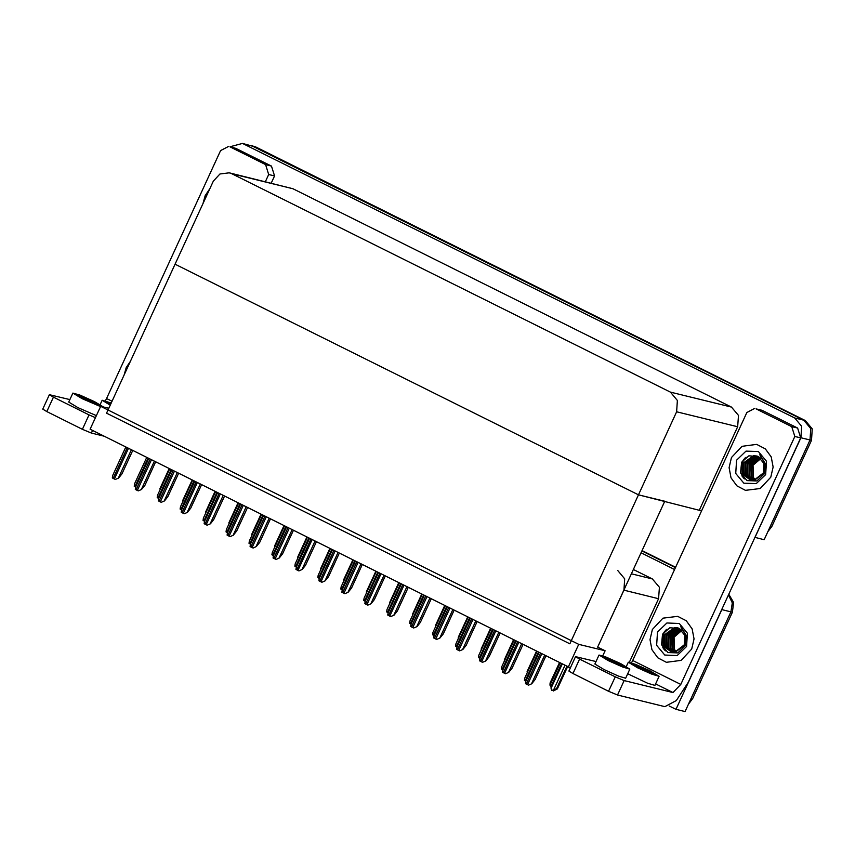 <?xml version="1.0" encoding="UTF-8"?>
<svg xmlns="http://www.w3.org/2000/svg" width="855" height="855" viewBox="0 0 855 855"><rect width="100%" height="100%" fill="white"/><g stroke="black" fill="none" stroke-linecap="round" stroke-linejoin="round"><path stroke-width="1.28" d="M629.408 662.187L658.617 598.682L659.376 587.3L652.418 578.963L633.405 569.494M602.764 655.817L605.073 650.794L597.688 647.128L623.883 590.185L624.642 578.803L617.684 570.456M722.454 608.033L721.812 609.626L730.961 611.87L732.265 602.871L728.481 594.92L732.265 602.871L730.961 611.87L685.09 711.584L675.952 709.351L669.209 705.995M641.945 550.919L675.471 567.602L641.945 550.919M721.812 609.626L675.952 709.351M641.079 552.8L674.606 569.494M568.201 667.274L578.739 644.349L100.633 406.317L90.096 429.231L570.413 667.819M100.633 406.317L108.777 408.305M578.739 644.349L605.073 650.794M701.581 510.83L638.439 494.853L569.911 643.836L106.554 413.147L175.083 264.152L638.439 494.853L676.626 411.832L677.384 400.45L670.427 392.103L231.929 173.789L229.258 172.806L219.981 173.982L213.269 181.132L175.083 264.152L638.439 494.853L664.763 501.297L597.688 647.128M230.102 146.771L242.478 143.416L254.288 146.632L803.818 420.233L810.786 428.569L810.027 439.962L764.156 539.676L754.933 537.4M242.478 143.416L794.68 417.999L801.648 426.335L800.889 437.717L755.018 537.442M699.508 509.794L737.694 426.773L738.453 415.391L731.485 407.055L292.987 188.731L229.258 172.806M728.813 594.204L733.59 602.422L732.414 612.223L730.961 611.87L691.321 698.054L692.774 698.407L688.66 703.825M642.084 550.609L675.61 567.303M732.414 612.223L692.774 698.407M771.851 526.498L811.491 440.314L812.25 428.932L805.282 420.596L255.752 146.985L251.616 145.649L803.818 420.233L810.786 428.569L810.027 439.962L770.387 526.135L771.851 526.498L767.726 531.917M159.917 488.697L169.162 468.604L159.767 490.385M182.863 500.122L192.108 480.029L182.863 500.122L182.714 501.821M205.82 511.547L215.065 491.454L205.82 511.547L205.67 513.246M228.777 522.982L238.021 502.879L228.616 524.671M135.678 486.976L134.214 486.228L134.566 483.845L146.718 457.425M132.707 450.457L121.944 473.852L118.588 478.041L115.35 479.463L114.388 479.003L112.358 477.966L112.7 475.594L125.835 447.037M118.588 478.041L115.35 479.463M731.42 457.575L729.101 467.738L731.036 477.827L736.882 485.886L745.475 490.353L760.159 488.494L770.783 477.176L773.112 467.012L771.167 456.923L765.321 448.864L756.728 444.386L742.044 446.257L731.42 457.575L742.044 446.257L756.728 444.386L765.321 448.864L771.167 456.923L773.112 467.012L770.783 477.176L760.159 488.494L745.475 490.353L736.882 485.886L731.036 477.827L729.101 467.738L731.42 457.575M652.354 629.483L650.024 639.647L651.97 649.736L657.805 657.794L666.408 662.272L681.082 660.402L691.716 649.084L694.036 638.92L692.09 628.831L686.255 620.773L677.662 616.305L662.978 618.165L652.354 629.483L662.978 618.165L677.662 616.305L686.255 620.773L692.09 628.831L694.036 638.92L691.716 649.084L681.082 660.402L666.408 662.272L657.805 657.794L651.97 649.736L650.024 639.647L652.354 629.483M662.892 647.919L663.384 633.502L664.666 631.161M741.969 476.011L742.45 461.582L743.732 459.253M756.119 408.872L761.965 410.304L756.119 408.872L791.741 426.613L797.597 428.045L800.697 437.91L688.318 682.237L676.305 700.587L664.901 706.625L617.545 695.03L608.589 691.268L615.237 676.829L624.193 680.591L673.003 692.539L655.603 683.882M761.965 410.304L797.597 428.045M596.042 661.546L575.554 656.64L579.605 659.087L572.957 673.526L608.589 691.268M572.957 673.526L568.917 671.079L575.554 656.64M579.605 659.087L615.237 676.829M631.535 662.807L632.753 660.488L680.804 684.417L794.851 436.478L791.741 426.613M754.783 408.38L746.789 412.548L632.753 660.488M680.804 684.417L673.003 692.539M205.253 195.603L203.105 203.234L205.253 195.603L209.614 189.083L205.253 195.603M126.187 367.522L124.039 375.142L126.187 367.522L130.548 360.992L126.187 367.522M229.952 146.9L235.798 148.332L229.952 146.9L265.584 164.641L271.43 166.073L274.53 175.938L271.249 183.088M235.798 148.332L271.43 166.073M103.979 436.146L91.378 433.068L82.422 429.296L89.07 414.857L95.397 417.71M69.886 399.574L49.387 394.668L53.438 397.126L46.801 411.565L82.422 429.296M46.801 411.565L42.75 409.107L49.387 394.668M53.438 397.126L89.07 414.857M265.392 181.655L268.684 174.506L265.584 164.641M228.616 146.419L220.622 150.576L106.586 398.516L112.037 401.23M105.368 400.845L106.586 398.516M158.624 498.401L157.17 497.653L157.512 495.269L169.664 468.85M201.566 484.732L190.804 508.127L187.448 512.327L184.21 513.737L181.997 512.669L181.207 512.252L181.581 509.826L180.116 509.078L180.469 506.694L192.621 480.286M204.537 521.251L203.073 520.503L203.426 518.13L215.578 491.711M155.663 461.882L144.901 485.277L141.545 489.477L138.296 490.888L137.334 490.428L135.304 489.391L135.656 487.019L148.791 458.462M141.545 489.477L138.296 490.888M178.61 473.307L167.847 496.702L164.502 500.902L161.253 502.313L160.291 501.853L158.261 500.827L158.613 498.444L171.748 469.887M164.502 500.902L161.253 502.313M187.448 512.327L184.21 513.737M224.512 496.167L213.761 519.562L210.405 523.752L207.156 525.173L206.194 524.714L204.163 523.677L204.516 521.293L217.651 492.747M210.405 523.752L207.156 525.173M627.698 673.783L647.716 683.22L654.93 685.347L659.077 676.326L649.907 670.769L635.511 664.292L628.297 662.165L637.477 667.723L651.863 674.2L659.077 676.326M644.189 670.63L631.257 663.63L638.664 668.012L650.302 673.248L656.138 674.969L647.363 669.807L654.834 674.852M641.325 668.653L634.538 665.853M631.257 663.63L640 666.355L647.363 669.807M640 666.355L654.107 674.638M632.112 663.341L651.2 673.601M599.056 655.005L594.898 664.036L604.068 669.583L618.464 676.059L625.678 678.186L629.825 669.166L620.655 663.608L606.259 657.132L599.056 655.005L608.226 660.562L622.611 667.039L629.825 669.166M618.112 662.657L610.748 659.205L602.005 656.469L609.412 660.851L621.051 666.088L626.886 667.808L618.112 662.657L625.582 667.691M614.937 663.48L605.287 658.692M601.995 656.458L612.073 661.492M610.748 659.205L624.855 667.477M602.861 656.18L621.959 666.44M111.193 403.068L102.14 400.204L110.21 405.206M110.445 404.682L108.371 403.891M111.107 403.25L104.941 401.487L110.327 404.939M105.079 401.658L110.616 404.319M105.945 401.369L110.872 403.763M103.647 407.055L94.488 401.636L80.092 395.16L72.889 393.043L68.731 402.064L77.912 407.621L96.359 415.605M72.889 393.043L82.059 398.59L100.516 406.585M88.77 401.508L75.838 394.497L83.245 398.89L94.884 404.126L100.719 405.836L91.955 400.685L99.415 405.73M85.906 399.52L79.12 396.731M75.838 394.497L84.581 397.233L91.955 400.685M84.581 397.233L98.688 405.505M76.694 394.208L95.792 404.479M686.533 646.508L677.149 655.561L664.773 655.08L656.64 645.343L657.527 632.069L666.911 623.017L679.298 623.487L687.42 633.224L686.533 646.508M685.315 645.653L677.78 652.857L667.937 652.568L661.503 644.809L662.561 634.175L669.796 627.762L679.052 628.446L684.855 635.404L684.214 644.884L685.71 635.18L680.74 626.683L686.725 636.227L685.315 645.653M677.983 627.933L674.852 627.794L664.869 634.912L665.254 647.182L671.752 652.034L675.311 652.269L684.673 645.001M677.897 627.901L674.392 627.688L664.42 634.795L664.795 647.075L671.293 651.927L674.852 652.151L684.214 644.884M678.614 628.222L676.679 628.243L666.708 635.361L667.082 647.63L672.458 652.141M672.682 652.215L673.58 652.483M678.442 628.136L676.22 628.126L666.248 635.244L666.622 647.524L672.222 652.109M672.447 652.183L673.12 652.376M679.415 628.639L668.535 635.81L668.909 648.079L673.409 652.215M679.201 628.532L678.047 628.575L668.076 635.692L668.45 647.962L673.163 652.205M673.387 652.301L674.05 652.557M674.274 652.632L674.948 652.825M680.249 629.141L670.363 636.248L670.737 648.528L674.381 652.194M680.035 629.013L669.903 636.141L670.288 648.411L674.135 652.205M681.05 629.74L672.19 636.697L672.564 648.977L675.375 652.087M680.858 629.579L671.731 636.59L672.115 648.86L675.129 652.119M681.841 630.445L674.018 637.146L674.392 649.415L676.401 651.863M681.649 630.253L673.558 637.039L673.943 649.308L676.145 651.927M667.007 629.162L663.427 633.993L663.961 648.934L665.372 650.847M665.853 630.028L663.202 633.929L663.736 648.881L664.538 650.057M765.599 474.589L756.215 483.641L743.839 483.171L735.717 473.435L736.604 460.15L745.988 451.098L758.364 451.579L766.497 461.315L765.599 474.589M764.391 473.745L756.846 480.948L747.014 480.649L740.58 472.901L741.627 462.266L748.873 455.854L758.118 456.538L763.921 463.496L763.291 472.975L764.776 463.26L759.806 454.764L765.802 464.318L764.391 473.745M757.049 456.025L753.918 455.886L743.946 463.004L744.32 475.273L750.818 480.125L754.377 480.36L763.75 473.093M756.964 455.993L753.469 455.768L743.487 462.886L743.871 475.166L750.369 480.018L753.918 480.243L763.291 472.975M757.69 456.314L755.745 456.335L745.774 463.453L746.159 475.722L751.524 480.232M751.748 480.307L752.646 480.574M757.509 456.228L755.296 456.217L745.314 463.335L745.699 475.604L751.289 480.2M751.513 480.275L752.197 480.467M758.481 456.73L747.601 463.891L747.986 476.171L752.475 480.296M758.267 456.623L757.124 456.666L747.142 463.784L747.527 476.053L752.24 480.286M752.453 480.392L753.116 480.638M753.341 480.713L754.024 480.905M759.315 457.233L749.429 464.34L749.814 476.62L753.447 480.286M759.112 457.104L748.969 464.233L749.354 476.502L753.202 480.296M760.127 457.831L751.256 464.789L751.641 477.058L754.452 480.168M759.924 457.671L750.797 464.682L751.182 476.951L754.196 480.211M760.907 458.537L753.084 465.238L753.469 477.507L755.467 479.954M760.715 458.344L752.624 465.131L753.009 477.4L755.211 480.018M746.073 457.254L742.503 462.085L743.027 477.026L744.438 478.939M744.919 458.12L742.268 462.021L742.803 476.972L743.604 478.137M227.483 532.686L226.019 531.938L226.372 529.555L238.524 503.135M250.44 544.111L248.976 543.363L249.329 540.98L261.48 514.56M273.386 555.536L271.933 554.788L272.275 552.405L284.426 525.996M251.723 534.407L260.967 514.315L251.573 536.096M274.679 545.832L283.924 525.74L274.679 545.832L274.53 547.531M297.626 557.257L306.87 537.164L297.626 557.257L297.476 558.956M247.469 507.592L236.707 530.987L233.351 535.187L230.113 536.598L227.9 535.519L227.12 535.102L227.462 532.729L240.597 504.172M233.351 535.187L230.113 536.598M270.426 519.017L259.664 542.412L256.308 546.612L253.059 548.023L252.097 547.563L250.066 546.537L250.419 544.154L263.554 515.597M256.308 546.612L253.059 548.023M293.372 530.442L282.61 553.837L279.254 558.037L276.015 559.448L275.054 558.999L273.023 557.962L273.376 555.579L286.51 527.022M279.254 558.037L276.015 559.448M296.343 566.961L294.879 566.213L295.232 563.84L307.383 537.421M319.3 578.397L317.836 577.649L318.188 575.265L330.329 548.846M342.246 589.822L340.782 589.074L341.134 586.69L353.286 560.271M365.203 601.247L363.738 600.499L364.091 598.115L376.243 571.706M388.149 612.672L386.695 611.923L387.037 609.551L399.189 583.131M320.582 568.693L329.827 548.589L320.433 570.381M343.528 580.117L352.784 560.025L343.379 581.806M366.485 591.542L375.73 571.45L366.485 591.542L366.335 593.242M389.442 602.967L398.687 582.875L389.282 604.667M412.388 614.403L421.633 594.3L412.238 616.092M316.329 541.878L305.566 565.262L302.21 569.462L298.961 570.884L296.76 569.804L295.969 569.387L296.322 567.004L309.457 538.458M302.21 569.462L298.961 570.884M339.275 553.303L328.523 576.698L325.167 580.898L321.918 582.308L320.956 581.849L318.926 580.812L319.278 578.44L332.413 549.883M325.167 580.898L321.918 582.308M362.231 564.728L351.469 588.122L348.113 592.323L344.875 593.733L342.663 592.654L341.882 592.248L342.224 589.865L355.359 561.308M348.113 592.323L344.875 593.733M385.188 576.152L374.426 599.547L371.07 603.748L367.821 605.158L366.859 604.709L364.829 603.673L365.181 601.289L378.316 572.732M371.07 603.748L367.821 605.158M408.134 587.588L397.372 610.972L394.016 615.173L390.778 616.594L389.816 616.134L387.785 615.098L388.138 612.714L401.262 584.168M394.016 615.173L390.778 616.594M411.105 624.107L409.641 623.359L409.994 620.976L422.146 594.556M434.062 635.532L432.598 634.784L432.951 632.401L445.092 605.981M457.008 646.957L455.544 646.209L455.897 643.826L468.048 617.417M479.965 658.382L478.501 657.634L478.853 655.261L491.005 628.842M522.897 644.723L512.134 668.118L508.778 672.319L505.54 673.729L504.578 673.27L502.548 672.233L502.911 669.818L501.447 669.07L501.8 666.686L513.951 640.267M525.868 681.243L524.404 680.495L524.756 678.111L536.908 651.692M435.345 625.828L444.589 605.735L435.195 627.517M458.291 637.253L467.535 617.16L458.291 637.253L458.141 638.952M481.247 648.678L490.492 628.585L481.247 648.678L481.098 650.377M504.204 660.113L513.449 640.01L504.044 661.802M527.15 671.538L536.395 651.446L527.001 673.227M550.107 682.963L559.352 662.871L550.107 682.963L549.989 685.133L560.068 663.223M551.037 687.249L549.989 685.133M431.091 599.013L420.329 622.408L416.973 626.608L413.724 628.019L411.522 626.939L410.731 626.523L411.084 624.15L424.219 595.593M416.973 626.608L413.724 628.019M454.037 610.438L443.285 633.833L439.93 638.033L436.681 639.444L435.719 638.984L433.688 637.958L434.041 635.575L447.176 607.018M439.93 638.033L436.681 639.444M476.994 621.863L466.232 645.258L462.876 649.458L459.637 650.869L457.425 649.8L456.634 649.383L456.987 647L470.122 618.443M462.876 649.458L459.637 650.869M499.951 633.298L489.188 656.683L485.832 660.883L482.583 662.304L481.622 661.845L479.591 660.808L479.944 658.425L493.079 629.879M485.832 660.883L482.583 662.304M508.778 672.319L505.54 673.729M545.853 656.148L535.091 679.543L531.735 683.744L528.486 685.154L527.524 684.695L525.494 683.669L525.846 681.285L538.981 652.728M531.735 683.744L528.486 685.154M553.538 690.263L553.345 690.904L554.671 690.242L551.55 690.38L551.08 688.296L562.141 664.26M557.353 688.97L567.485 666.921L557.353 688.97L553.345 690.904M564.792 665.575L553.73 689.622L556.53 688.724L566.726 666.547M557.364 688.927L556.53 688.724M553.73 689.622L551.881 690.541M551.197 686.138L561.425 663.908L551.197 686.138L551.08 688.296M623.883 590.185L658.617 598.682M631.407 573.823L652.418 578.963M245.15 144.399L255.752 146.985M800.889 437.717L811.491 440.314M794.68 417.999L805.282 420.596M670.427 392.103L731.485 407.055M676.626 411.832L737.694 426.773M231.929 173.789L292.987 188.731M148.118 458.12L135.005 486.634M127.245 447.731L113.149 478.383M128.485 448.351L114.388 479.003M131.381 449.794L118.407 477.998M624.193 680.591L617.545 695.03M800.697 437.91L794.851 436.478M92.575 430.471L91.378 433.068M274.53 175.938L268.684 174.506M171.075 469.555L157.961 498.07M194.021 480.98L180.907 509.495M216.978 492.405L203.864 520.919M150.191 459.156L136.095 489.808M151.442 459.776L137.334 490.428M154.338 461.219L141.364 489.423M173.148 470.581L159.051 501.233M174.388 471.201L160.291 501.853M177.284 472.644L164.31 500.859M196.094 482.017L181.997 512.669M197.345 482.637L183.248 513.289M200.241 484.08L187.266 512.284M219.051 493.442L204.954 524.094M220.291 494.062L206.194 524.714M223.198 495.505L210.223 523.709M239.924 503.83L226.81 532.344M262.88 515.266L249.767 543.78M285.837 526.691L272.724 555.205M242.008 504.867L227.9 535.519M243.248 505.487L229.151 536.138M246.144 506.93L233.169 535.134M264.954 516.292L250.857 546.944M266.204 516.912L252.097 547.563M269.101 518.354L256.126 546.569M287.911 527.727L273.814 558.379M289.15 528.347L275.054 558.999M292.047 529.79L279.072 557.994M308.783 538.116L295.67 566.63M331.74 549.541L318.626 578.055M354.686 560.976L341.573 589.49M377.643 572.401L364.529 600.915M400.6 583.826L387.475 612.34M310.857 539.152L296.76 569.804M312.107 539.772L298.01 570.424M315.003 541.215L302.029 569.419M333.813 550.577L319.717 581.229M335.053 551.197L320.956 581.849M337.96 552.64L324.986 580.844M356.77 562.002L342.663 592.654M358.01 562.622L343.913 593.274M360.906 564.065L347.932 592.28M379.716 573.438L365.619 604.09M380.956 574.058L366.859 604.709M383.863 575.501L370.888 603.705M402.673 584.863L388.576 615.514M403.913 585.483L389.816 616.134M406.809 586.925L393.834 615.13M423.546 595.251L410.432 623.765M446.502 606.687L433.389 635.201M469.448 618.112L456.335 646.626M492.405 629.537L479.292 658.051M515.351 640.961L502.238 669.476M538.308 652.397L525.194 680.911M425.619 596.288L411.522 626.939M426.869 596.908L412.773 627.559M429.766 598.35L416.791 626.555M448.576 607.713L434.479 638.364M449.816 608.333L435.719 638.984M452.712 609.775L439.748 637.99M471.533 619.148L457.425 649.8M472.772 619.768L458.675 650.42M475.669 621.211L462.694 649.415M494.479 630.573L480.382 661.225M495.718 631.193L481.622 661.845M498.625 632.636L485.651 660.84M517.435 641.998L503.339 672.65M518.675 642.618L504.578 673.27M521.571 644.061L508.597 672.265M540.381 653.423L526.285 684.075M541.632 654.043L527.524 684.695M544.528 655.486L531.554 683.701M194.694 481.312L181.559 509.869M626.277 666.569L628.297 662.165M100.11 404.607L102.14 400.204M516.025 641.303L502.89 669.86"/></g></svg>
